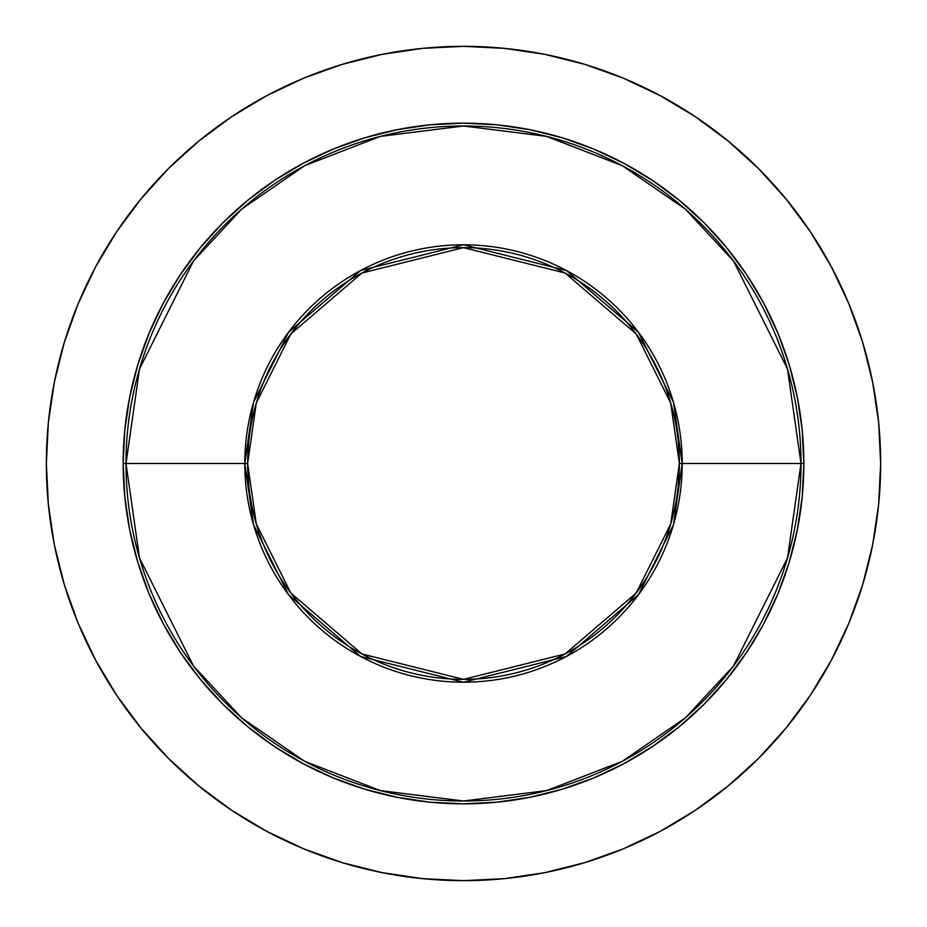 <?xml version="1.0" encoding="UTF-8"?>
<svg xmlns="http://www.w3.org/2000/svg" width="927" height="927" viewBox="0 0 927 927"><rect width="100%" height="100%" fill="white"/><g stroke="black" fill="none" stroke-linecap="round" stroke-linejoin="round"><path stroke-width="1.39" d="M248.679 442.318L247.636 463.5L123.164 463.5L126.002 463.5L139.502 557.996L193.5 666.003L241.576 717.788L304.67 761.299L380.418 790.615L463.5 800.998L546.582 790.615L622.33 761.299L685.424 717.788L733.5 666.003L787.498 557.996L800.998 463.5L803.836 463.5A340.336 340.336 0 0 1 463.5 803.836A340.336 340.336 0 0 1 123.164 463.5A340.336 340.336 0 0 1 463.5 123.164A340.336 340.336 0 0 1 803.836 463.5L802.203 496.86L797.301 529.896L789.19 562.295L777.938 593.743L763.651 623.941L746.478 652.585L726.583 679.41L704.161 704.161L679.41 726.583L652.585 746.478L623.941 763.651L593.743 777.938L562.295 789.19L529.896 797.301L496.86 802.203L463.5 803.836L430.14 802.203L397.104 797.301L364.705 789.19L333.257 777.938L303.059 763.651L274.415 746.478L247.59 726.583L222.839 704.161L200.417 679.41L180.522 652.585L163.349 623.941L149.062 593.743L137.81 562.295L129.699 529.896L124.797 496.86L123.164 463.5L124.797 430.14L129.699 397.104L137.81 364.705L149.062 333.257L163.349 303.059L180.522 274.415L200.417 247.59L222.839 222.839L247.59 200.417L274.415 180.522L303.059 163.349L333.257 149.062L364.705 137.81L397.104 129.699L430.14 124.797L463.5 123.164L496.86 124.797L529.896 129.699L562.295 137.81L593.743 149.062L623.941 163.349L652.585 180.522L679.41 200.417L704.161 222.839L726.583 247.59L746.478 274.415L763.651 303.059L777.938 333.257L789.19 364.705L797.301 397.104L802.203 430.14L803.836 463.5L800.998 463.5A337.498 337.498 0 0 1 463.5 800.998A337.498 337.498 0 0 1 126.002 463.5L244.798 463.5A218.702 218.702 0 0 0 463.5 682.202A218.702 218.702 0 0 0 682.202 463.5L800.998 463.5L682.202 463.5L673.454 402.26L638.46 332.283L566.42 270.533L463.5 244.798L360.58 270.533L288.54 332.283L253.546 402.26L244.798 463.5L247.636 463.5L256.281 403.06L290.811 333.987L361.924 273.036L463.5 247.636L565.076 273.036L636.189 333.987L670.719 403.06L679.364 463.5L682.202 463.5L679.364 463.5A215.864 215.864 0 0 1 463.5 679.364A215.864 215.864 0 0 1 247.636 463.5L248.714 485.018M46.35 463.5A417.15 417.15 0 0 1 463.5 46.35A417.15 417.15 0 0 1 880.65 463.5L878.645 422.608L872.631 382.121L862.689 342.411L848.9 303.859L831.392 266.86L810.349 231.738L785.957 198.865L758.471 168.529L728.135 141.043L695.262 116.651L660.14 95.608L623.141 78.1L584.589 64.311L544.879 54.369L504.392 48.355L463.5 46.35L422.608 48.355L382.121 54.369L342.411 64.311L303.859 78.1L266.86 95.608L231.738 116.651L198.865 141.043L168.529 168.529L141.043 198.865L116.651 231.738L95.608 266.86L78.1 303.859L64.311 342.411L54.369 382.121L48.355 422.608L46.35 463.5L48.355 504.392L54.369 544.879L64.311 584.589L78.1 623.141L95.608 660.14L116.651 695.262L141.043 728.135L168.529 758.471L198.865 785.957L231.738 810.349L266.86 831.392L303.859 848.9L342.411 862.689L382.121 872.631L422.608 878.645L463.5 880.65L504.392 878.645L544.879 872.631L584.589 862.689L623.141 848.9L660.14 831.392L695.262 810.349L728.135 785.957L758.471 758.471L785.957 728.135L810.349 695.262L831.392 660.14L848.9 623.141L862.689 584.589L872.631 544.879L878.645 504.392L880.65 463.5A417.15 417.15 0 0 1 463.5 880.65A417.15 417.15 0 0 1 46.35 463.5M678.321 484.682L679.364 463.5L678.286 441.982M296.64 326.559L284.021 343.581M630.36 600.441L642.979 583.419M247.636 463.5A215.864 215.864 0 0 1 463.5 247.636A215.864 215.864 0 0 1 679.364 463.5L670.719 523.94L636.189 593.013L565.076 653.964L463.5 679.364L361.924 653.964L290.811 593.013L256.281 523.94L247.636 463.5M244.798 463.5L253.546 524.74L288.54 594.717L360.58 656.467L463.5 682.202L566.42 656.467L638.46 594.717L673.454 524.74L682.202 463.5A218.702 218.702 0 0 0 463.5 244.798A218.702 218.702 0 0 0 244.798 463.5M126.002 463.5A337.498 337.498 0 0 1 463.5 126.002A337.498 337.498 0 0 1 800.998 463.5L787.498 369.004L733.5 260.997L685.424 209.212L622.33 165.701L546.582 136.385L463.5 126.002L380.418 136.385L304.67 165.701L241.576 209.212L193.5 260.997L139.502 369.004L126.002 463.5"/></g></svg>
